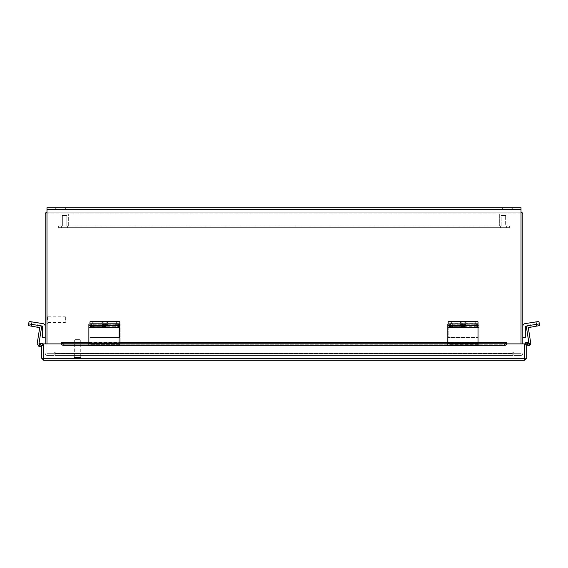 <?xml version="1.0" encoding="UTF-8"?>
<svg xmlns="http://www.w3.org/2000/svg" width="568" height="568" viewBox="0 0 568 568"><rect width="100%" height="100%" fill="white"/><g stroke="black" fill="none" stroke-linecap="round" stroke-linejoin="round"><path stroke-width="0.43" stroke-dasharray="2.84 2.13" d="M521.019 353.36L521.019 214.264L521.019 353.36M522.801 343.889L522.801 214.264A2.095 2.095 0 0 0 520.707 212.169L47.293 212.169L520.707 212.169A2.095 2.095 0 0 1 521.019 212.198M46.981 353.36L46.981 214.264L46.981 353.36M46.981 212.198A2.095 2.095 0 0 1 47.293 212.169A2.095 2.095 0 0 0 45.199 214.264L45.199 343.889M520.707 213.959L47.293 213.959L520.707 213.959M45.199 353.36A2.095 2.095 0 0 0 47.293 355.454A2.095 2.095 0 0 1 45.199 353.36M47.293 353.672L54.152 353.672L47.293 353.672M54.152 355.454L54.152 353.672L54.152 355.454L47.293 355.454L54.152 355.454M522.801 353.36A2.095 2.095 0 0 1 520.707 355.454A2.095 2.095 0 0 0 522.801 353.36M520.707 353.672L513.848 353.672L520.707 353.672M513.848 355.454L513.848 353.672L513.848 355.454L520.707 355.454L513.848 355.454M43.395 345.365L43.431 345.742L43.395 345.365A2.002 2.002 0 0 1 43.431 345.742A2.002 2.002 0 0 0 43.395 345.365L41.649 345.365L41.649 345.742L41.649 345.365L43.431 345.365L43.743 358.507L524.619 358.507L43.743 358.507L43.743 360.297L524.619 360.297L524.761 358.202L524.761 343.889L61.507 344.258L61.507 343.889L61.507 344.258L61.507 343.889L43.601 343.889L61.507 343.889L61.507 342.263L61.507 344.258L61.507 343.889L43.601 343.889L43.743 360.297L41.649 358.202L41.649 345.365L43.395 345.365A2.002 2.002 0 0 0 40.434 344.009L38.262 345.266L39.149 346.807L41.223 345.614L40.328 344.073M524.619 360.297L524.761 358.202L524.619 360.297L526.713 358.202L526.713 343.889L524.931 343.889L524.931 344.258L524.967 343.889A2.002 2.002 0 0 0 524.931 344.258A2.002 2.002 0 0 1 527.928 342.532L526.713 344.258M526.713 358.202L524.931 358.202L524.931 343.889L526.713 343.889L524.967 343.889M506.848 342.589A2.386 1.193 0 0 1 504.462 343.782L504.462 345.33A2.386 1.193 180 0 0 506.848 344.137L506.848 342.532L506.848 344.073L61.507 344.073L506.848 344.137L506.848 342.263L506.848 344.258L61.507 344.258L61.507 342.532L61.507 344.137A2.386 1.193 180 0 0 63.9 345.33L63.9 343.782A2.386 1.193 0 0 1 61.507 342.589L61.507 343.889M506.848 343.889L524.761 343.889L524.761 358.202L524.761 343.889L506.848 343.889L506.848 342.263L61.507 342.263L506.848 342.532M41.649 358.202L43.601 358.202L43.743 360.297M504.462 343.782L63.9 343.782M504.462 345.33L63.9 345.33M527.139 344.137L529.206 345.33L530.1 343.782L528.034 342.589M88.878 343.782L119.088 343.782M447.818 343.782L478.029 343.782M88.878 345.33L119.088 345.33M447.818 345.33L478.029 345.33M41.223 345.614L41.649 345.742M501.161 225.894L501.161 215.449L505.641 215.449L501.161 215.449L505.641 215.449L501.161 215.449L501.161 225.894L505.641 225.894L505.641 215.449L505.641 225.894L501.161 225.894M507.132 225.894L499.67 225.894L499.67 213.959L507.132 213.959L499.67 213.959L507.132 213.959L499.67 213.959L499.67 225.894L507.132 225.894L507.132 213.959L507.132 225.894L499.67 225.894L507.132 225.894M64.44 215.449L66.839 215.449L64.44 215.449M64.44 225.894L66.839 225.894L64.44 225.894M64.873 225.894L60.868 225.894L64.873 225.894M64.873 213.959L60.868 213.959L64.873 213.959M62.359 225.894L62.359 215.449L66.839 215.449L62.359 215.449L62.359 225.894L66.839 225.894L66.839 215.449L66.839 225.894L62.359 225.894M68.33 225.894L60.868 225.894L60.868 213.959L68.33 213.959L60.868 213.959L60.868 225.894L68.33 225.894L68.33 213.959L68.33 225.894M67.585 225.894L67.585 227.683L61.614 227.683L67.585 227.683L61.614 227.683L67.585 227.683L67.585 225.894L61.614 225.894L61.614 227.683L61.614 225.894L67.585 225.894M506.386 225.894L506.386 227.683L500.415 227.683L506.386 227.683L500.415 227.683L506.386 227.683L506.386 225.894L500.415 225.894L500.415 227.683L500.415 225.894L506.386 225.894M58.632 225.894L58.632 227.683L509.368 227.683L58.632 227.683L58.632 225.894L509.368 225.894L509.368 227.683L509.368 225.894L58.632 225.894M535.844 321.921L536.235 324.378L530.335 325.315L536.235 324.378L530.335 325.315L536.235 324.378L535.844 321.921L529.951 322.858L530.335 325.315L529.951 322.858L535.844 321.921M522.801 326.295L522.801 337.541L522.801 326.295A2.698 2.698 0 0 1 525.08 323.632A2.698 2.698 0 0 0 522.801 326.295L522.801 337.541L525.286 337.541L525.464 326.082L525.286 337.541L525.464 326.082L539.323 323.888L528.19 325.649L539.323 323.888L538.933 321.438L525.08 323.632A2.698 2.698 0 0 0 522.801 326.295L522.801 337.541L525.286 337.541L522.801 337.541M463.105 325.315A2.982 0.469 180 0 0 466.087 324.846A2.982 0.469 180 0 0 463.105 324.378A2.982 0.469 180 0 0 460.115 324.846A2.982 0.469 180 0 0 463.105 325.315A2.982 0.469 180 0 1 460.115 324.846A2.982 0.469 180 0 1 463.105 324.378A2.982 0.469 180 0 1 466.087 324.846A2.982 0.469 180 0 1 463.105 325.315M463.105 321.921A2.982 0.469 -0 0 1 466.087 322.39A2.982 0.469 -0 0 1 463.105 322.858A2.982 0.469 -0 0 1 460.115 322.39A2.982 0.469 -0 0 1 463.105 321.921A2.982 0.469 -0 0 0 460.115 322.39A2.982 0.469 -0 0 0 463.105 322.858A2.982 0.469 -0 0 0 466.087 322.39A2.982 0.469 -0 0 0 463.105 321.921M448.173 326.295L448.173 337.541L478.029 337.541L478.029 323.632L478.029 337.541L478.029 326.295L478.029 337.541L448.173 337.541L478.029 337.541L448.173 337.541L448.173 323.632L448.173 326.295L478.029 326.295L448.173 326.295M478.029 326.082L448.173 326.082L448.173 324.356L448.173 326.082L478.029 326.082L478.029 321.9L478.029 323.632L448.173 323.632L448.173 321.9L448.173 323.632L478.029 323.632L478.029 326.295M448.173 326.082L448.173 323.632L448.173 326.082M475.04 321.438L475.04 323.888A2.982 0.469 180 0 1 478.029 324.356L478.029 321.9A2.982 0.469 -0 0 0 475.04 321.438L451.162 321.438A2.982 0.469 -0 0 0 448.173 321.9L448.173 324.356A2.982 0.469 180 0 1 451.162 323.888A2.982 0.469 180 0 0 448.173 324.356L448.173 324.136M447.818 327.644L447.818 343.186M478.029 343.186L478.029 343.704L447.818 343.704L478.029 343.455L478.029 327.395M478.029 327.644L447.818 327.921L447.818 324.356M447.818 327.395L447.818 325.649L478.029 325.649L478.029 324.356M461.28 325.265L452.682 325.265A3.167 0.497 -0 0 1 449.515 324.768A3.167 0.497 -0 0 1 452.682 324.271L461.28 324.271A3.167 0.497 -0 0 1 464.439 324.768A3.167 0.497 -0 0 1 461.28 325.265L461.28 324.271M478.029 343.704L447.818 343.704L447.818 345.422L447.818 344.74L478.029 344.74L478.029 343.022L478.029 345.472M447.818 343.704L447.818 343.022L478.029 343.022M447.818 344.74L447.818 343.022M478.029 344.74L478.029 345.422L447.818 345.422M528.95 343.122L526.543 327.921A1.981 1.981 0 0 1 528.19 325.649A1.981 1.981 0 0 0 526.543 327.921L528.744 343.704L526.543 327.921A1.981 1.981 0 0 1 528.19 325.649L536.377 324.356L528.19 325.649M526.713 345.046L528.346 345.422A1.981 1.981 0 0 0 530.753 343.186L528.467 327.395L530.753 343.186A1.981 1.981 0 0 1 528.346 345.422A1.981 1.981 0 0 0 530.753 343.186L528.29 327.644L539.6 325.634L539.323 323.888L536.377 324.356L539.323 323.888L536.377 324.356L536.654 326.103L539.6 325.634L536.654 326.103L535.986 321.9L538.933 321.438L535.986 321.9L536.654 326.103M536.881 324.271L530.633 325.265L536.881 324.271L537.158 326.018L530.91 327.012L537.158 326.018L530.91 327.012L537.158 326.018L536.881 324.271L530.633 325.265L530.91 327.012L530.633 325.265L536.881 324.271L537.158 326.018L536.881 324.271M528.744 343.704L525.79 343.022L528.744 343.704M525.393 344.74L525.79 343.022L525.393 344.74L525.79 343.022L525.393 344.74L528.346 345.422L525.393 344.74M104.895 325.315A2.982 0.469 180 0 0 107.884 324.846A2.982 0.469 180 0 0 104.895 324.378A2.982 0.469 180 0 0 101.913 324.846A2.982 0.469 180 0 0 104.895 325.315A2.982 0.469 180 0 1 101.913 324.846A2.982 0.469 180 0 1 104.895 324.378A2.982 0.469 180 0 1 107.884 324.846A2.982 0.469 180 0 1 104.895 325.315M104.895 321.921A2.982 0.469 0 0 1 107.884 322.39A2.982 0.469 0 0 1 104.895 322.858A2.982 0.469 0 0 1 101.913 322.39A2.982 0.469 0 0 1 104.895 321.921A2.982 0.469 0 0 0 101.913 322.39A2.982 0.469 0 0 0 104.895 322.858A2.982 0.469 0 0 0 107.884 322.39A2.982 0.469 0 0 0 104.895 321.921M119.088 326.082L89.971 326.082L89.971 337.541L119.827 337.541L119.827 323.632L119.827 337.541L89.971 337.541L119.088 337.541M119.827 326.295L89.971 326.295L89.971 337.541L89.971 321.9L89.971 323.632L119.827 323.632L119.827 321.9L119.827 323.632L89.971 323.632L89.971 326.082L119.827 326.082L119.827 337.541L89.971 337.541L89.971 326.295L119.088 326.295M119.827 326.082L119.827 321.9A2.982 0.469 0 0 0 116.838 321.438L92.96 321.438A2.982 0.469 0 0 0 89.971 321.9L89.971 324.356A2.982 0.469 180 0 1 92.96 323.888A2.982 0.469 180 0 0 89.971 324.356L89.971 323.994M539.323 323.888L538.933 321.438L539.323 323.888L536.377 324.356L535.986 321.9M116.838 321.438L116.838 323.888L92.96 323.888A2.982 0.469 0 0 0 89.971 324.356L89.971 327.395L120.182 327.395L120.182 343.186L89.971 343.186L89.971 325.649L120.182 325.649L120.182 345.472L120.182 343.022L89.971 343.022L89.971 345.472L120.182 345.472M116.838 323.888A2.982 0.469 180 0 1 119.827 324.356M475.04 323.888L451.162 323.888L451.162 321.438M88.878 327.644L88.878 343.186M119.088 343.186L119.088 343.704L88.878 343.704L119.088 343.455L119.088 327.395M119.088 327.644L88.878 327.921L88.878 324.356M88.878 327.395L88.878 325.649L119.088 325.649L119.088 324.356M102.339 325.265L93.741 325.265A3.167 0.497 0 0 1 90.582 324.768A3.167 0.497 0 0 1 93.741 324.271L102.339 324.271A3.167 0.497 0 0 1 105.506 324.768A3.167 0.497 0 0 1 102.339 325.265L102.339 324.271M119.088 343.704L88.878 343.704L88.878 345.422L88.878 344.74L119.088 344.74L119.088 343.022L119.088 345.472M88.878 343.704L88.878 343.022L119.088 343.022M88.878 344.74L88.878 343.022M119.088 344.74L119.088 345.422L88.878 345.422M530.633 325.265L530.91 327.012L530.633 325.265M89.971 324.356L89.971 327.644L120.182 327.644L89.971 327.921L89.971 345.472M117.2 323.888L117.2 325.634A2.982 0.469 180 0 1 120.182 326.103L120.182 324.356A2.982 0.469 0 0 0 117.2 323.888L92.96 323.888L92.96 321.438M120.182 326.103L120.182 324.356M106.72 325.265L115.318 325.265A3.167 0.497 0 0 0 118.485 324.768A3.167 0.497 0 0 0 115.318 324.271L106.72 324.271A3.167 0.497 0 0 0 103.561 324.768A3.167 0.497 0 0 0 106.72 325.265L106.72 327.012A3.167 0.497 180 0 1 103.561 326.515A3.167 0.497 180 0 1 106.72 326.018L115.318 326.018A3.167 0.497 180 0 1 118.485 326.515A3.167 0.497 180 0 1 115.318 327.012L106.72 327.012M89.971 326.103A2.982 0.469 180 0 1 92.96 325.634L92.96 323.888M117.2 325.634L92.96 325.634M89.971 343.455L120.182 343.704L89.971 343.455M89.971 343.704L120.182 343.704L120.182 345.422L89.971 345.422L89.971 343.022M120.182 343.704L120.182 343.022M120.182 344.74L89.971 344.74M448.912 345.472L448.912 343.186L448.912 343.704L479.122 343.704L448.912 343.455L448.912 327.921L479.122 327.921L479.122 324.356A2.982 0.469 -0 0 0 476.133 323.888L451.894 323.888A2.982 0.469 -0 0 0 448.912 324.356L448.912 327.644L479.122 327.644L479.122 343.455L448.912 343.186L448.912 325.649L448.912 327.395L479.122 327.395L479.122 345.472L479.122 343.022L448.912 343.022L448.912 345.472L479.122 345.472M448.912 324.356L448.912 325.649L479.122 325.649L479.122 324.356M465.661 325.265L474.259 325.265A3.167 0.497 -0 0 0 477.418 324.768A3.167 0.497 -0 0 0 474.259 324.271L465.661 324.271A3.167 0.497 -0 0 0 462.494 324.768A3.167 0.497 -0 0 0 465.661 325.265L465.661 327.012A3.167 0.497 180 0 1 462.494 326.515A3.167 0.497 180 0 1 465.661 326.018L474.259 326.018A3.167 0.497 180 0 1 477.418 326.515A3.167 0.497 180 0 1 474.259 327.012L465.661 327.012M448.912 326.103A2.982 0.469 180 0 1 451.894 325.634L451.894 323.888M476.133 323.888L476.133 325.634L451.894 325.634M476.133 325.634A2.982 0.469 180 0 1 479.122 326.103M448.912 343.704L479.122 343.704L479.122 345.422L448.912 345.422L448.912 343.022M479.122 343.704L479.122 343.022M479.122 344.74L448.912 344.74M69.367 207.703L73.094 207.703L69.367 207.703M69.367 209.493L73.094 209.493L69.367 209.493M498.633 207.703L494.905 207.703L498.633 207.703M498.633 209.493L494.905 209.493L498.633 209.493M46.981 343.889L46.981 353.672L54.279 353.672L54.279 352.465A0.447 0.447 0 0 1 54.727 352.018A0.447 0.447 0 0 1 55.174 352.465L55.174 353.36L55.174 352.465A0.447 0.447 0 0 0 54.727 352.018A0.447 0.447 0 0 0 54.279 352.465L54.279 353.672L46.981 353.672L54.279 353.672L46.981 353.672L46.981 207.703L46.981 209.798L46.981 207.703L521.019 207.703L521.019 209.798L521.019 207.703L46.981 207.703L46.981 209.493L521.019 209.493L521.019 207.703L46.981 207.703M512.066 207.703L512.066 209.493L521.019 209.493L521.019 353.672L513.72 353.672L521.019 353.672L513.72 353.672L513.72 352.465A0.447 0.447 0 0 0 513.273 352.018A0.447 0.447 0 0 0 512.826 352.465L512.826 353.36L512.826 352.465A0.447 0.447 0 0 1 513.273 352.018A0.447 0.447 0 0 1 513.72 352.465L513.72 353.672L521.019 353.672L521.019 209.798L521.019 343.889M512.826 353.672L512.826 355.454L512.826 353.672L55.174 353.672L55.174 352.465A0.447 0.447 0 0 0 54.727 352.018A0.447 0.447 0 0 0 54.279 352.465L54.279 353.672L54.279 352.465A0.447 0.447 0 0 1 54.727 352.018A0.447 0.447 0 0 1 55.174 352.465L55.174 355.454L55.174 353.36L55.174 355.454L512.826 355.454L512.826 353.36L512.826 355.454L55.174 355.454L55.174 353.672L512.826 353.672L512.826 355.454L512.826 353.672L55.174 353.672L55.174 355.454L512.826 355.454L55.174 355.454L55.174 353.672L512.826 353.672M521.019 209.493L521.019 207.703L521.019 209.493L46.981 209.493L55.934 209.493L55.934 207.703M513.72 352.465A0.447 0.447 0 0 0 513.273 352.018A0.447 0.447 0 0 0 512.826 352.465L512.826 353.36L512.826 352.465A0.447 0.447 0 0 1 513.273 352.018A0.447 0.447 0 0 1 513.72 352.465L513.72 353.672L513.72 352.465M512.066 209.493L55.934 209.493M75.118 339.657L79.818 339.657L75.118 339.657L74.649 340.133L80.287 340.133L80.287 357.57L74.649 357.57L80.287 357.57M79.818 339.657L80.287 340.133L74.649 340.133L74.649 357.57M80.777 357.57L74.159 357.57L80.777 357.57A0.454 0.454 0 0 1 81.231 358.017L81.231 358.06A0.454 0.454 0 0 1 80.777 358.507L74.159 358.507L80.777 358.507M74.159 357.57A0.454 0.454 0 0 0 73.705 358.017L73.705 358.06A0.454 0.454 0 0 0 74.159 358.507M65.363 319.635L65.363 316.809L65.363 319.635M47.925 319.635L47.925 322.943L47.925 319.635M46.981 319.635L46.981 322.943L46.981 319.635M65.831 319.635L65.831 321.985L65.831 319.635M41.457 327.921L38.993 343.455L41.457 327.921A1.981 1.981 0 0 0 39.81 325.649A1.981 1.981 0 0 1 41.457 327.921L38.993 343.455L42.209 343.022L39.256 343.704L42.209 343.022L42.607 344.74L39.654 345.422A1.981 1.981 0 0 1 37.247 343.186L39.71 327.644L37.247 343.186A1.981 1.981 0 0 0 39.654 345.422L42.607 344.74L42.209 343.022L42.607 344.74L39.654 345.422A1.981 1.981 0 0 1 37.247 343.186L39.71 327.644L28.4 325.634L31.346 326.103L31.623 324.356L39.81 325.649L28.677 323.888L42.536 326.082L42.714 337.541L42.536 326.082L28.677 323.888L28.4 325.634L28.677 323.888L39.81 325.649A1.981 1.981 0 0 1 41.457 327.921M31.119 324.271L37.367 325.265L31.119 324.271L30.842 326.018L37.09 327.012L30.842 326.018L37.09 327.012L30.842 326.018L31.119 324.271L37.367 325.265L37.09 327.012L37.367 325.265L31.119 324.271L30.842 326.018L31.119 324.271M32.156 321.921L31.765 324.378L37.665 325.315L31.765 324.378L37.665 325.315L31.765 324.378L32.156 321.921L38.049 322.858L37.665 325.315L38.049 322.858L32.156 321.921M45.199 337.541L45.199 326.295L45.199 337.541L42.714 337.541L45.199 337.541L45.199 326.295A2.698 2.698 0 0 0 42.919 323.632A2.698 2.698 0 0 1 45.199 326.295L45.199 337.541L42.714 337.541L42.536 326.082L28.677 323.888L29.067 321.438L42.919 323.632L29.067 321.438L28.677 323.888L31.623 324.356L31.346 326.103L32.014 321.9L29.067 321.438L28.677 323.888L28.4 325.634L31.346 326.103M39.81 325.649L31.623 324.356L32.014 321.9L31.623 324.356L28.677 323.888M38.29 345.245A1.981 1.981 0 0 0 39.654 345.422L42.607 344.74L42.437 344.016M37.367 325.265L37.09 327.012L37.367 325.265M32.014 321.9L42.919 323.632A2.698 2.698 0 0 1 45.199 326.295M61.522 344.258L506.848 344.258M43.601 358.202L524.761 358.202M88.878 342.532L119.088 342.532M447.818 342.532L478.029 342.532M452.682 325.265L452.682 324.271M93.741 325.265L93.741 324.271M106.72 324.271L106.72 326.018M115.318 325.265L115.318 327.012M115.318 324.271L115.318 326.018M465.661 324.271L465.661 326.018M474.259 325.265L474.259 327.012M474.259 324.271L474.259 326.018M46.981 209.798L521.019 209.798M55.174 353.36L512.826 353.36L55.174 353.36M73.705 358.017L81.231 358.017L73.705 358.017M73.705 358.06L81.231 358.06L73.705 358.06M47.471 319.635L47.471 315.872L47.471 319.635M47.435 319.635L47.435 315.872L47.435 319.635M61.507 344.045L506.848 344.045M478.029 342.263L447.818 342.263M119.088 342.263L88.878 342.263M466.087 322.39L466.087 324.846L466.087 322.39M460.115 322.39L460.115 324.846L460.115 322.39M464.439 324.768L464.439 326.515M449.515 324.768L449.515 326.515M107.884 322.39L107.884 324.846L107.884 322.39M101.913 322.39L101.913 324.846L101.913 322.39M105.506 324.768L105.506 326.515M90.582 324.768L90.582 326.515M103.561 324.768L103.561 326.515M118.485 324.768L118.485 326.515M462.494 324.768L462.494 326.515M477.418 324.768L477.418 326.515M65.647 209.493L65.647 207.703L65.647 209.493M494.905 209.493L494.905 207.703L494.905 209.493M502.353 209.493L502.353 207.703L502.353 209.493M73.094 209.493L73.094 207.703L73.094 209.493M65.831 321.985L65.363 322.454L47.925 322.454M46.981 322.943L47.435 323.391L47.925 322.943M65.831 317.285L65.363 316.809L47.925 316.809M47.925 316.326L47.471 315.872L46.981 316.326"/><path stroke-width="0.85" d="M521.019 212.198A2.095 2.095 0 0 1 522.801 214.264L522.801 343.889M45.199 343.889L45.199 214.264A2.095 2.095 0 0 1 46.981 212.198M506.841 344.258L506.848 343.889L524.761 343.889L524.619 360.297L43.743 360.297L43.601 343.889L61.507 343.889L61.522 344.258M43.743 360.297L41.649 358.202L41.649 345.365L43.431 345.365L43.743 358.507M524.619 360.297L526.713 358.202L526.713 343.889L524.931 343.889L524.619 358.507M526.713 358.202L524.931 358.202M41.649 358.202L43.431 358.202M524.967 343.889A2.002 2.002 0 0 1 527.928 342.532L530.1 343.782L529.206 345.33L526.713 344.258M88.878 342.532L61.507 342.589A2.386 1.193 0 0 0 63.9 343.782L63.9 345.33A2.386 1.193 180 0 1 61.507 344.137L61.507 342.263L88.878 342.263M478.029 342.263L506.848 342.263L506.848 344.137A2.386 1.193 180 0 1 504.462 345.33L504.462 343.782A2.386 1.193 0 0 0 506.848 342.589M63.9 343.782L88.878 343.782M119.088 343.782L447.818 343.782M478.029 343.782L504.462 343.782M63.9 345.33L88.878 345.33M119.088 345.33L447.818 345.33M478.029 345.33L504.462 345.33M41.649 345.742L39.149 346.807L38.262 345.266L40.434 344.009A2.002 2.002 0 0 1 43.395 345.365M528.95 343.122L526.543 327.921A1.981 1.981 0 0 1 528.19 325.649L525.286 326.295L525.286 337.541L522.801 337.541M528.19 325.649L536.377 324.356L535.986 321.9L525.08 323.632A2.698 2.698 0 0 0 522.801 326.295M535.986 321.9L538.933 321.438L539.323 323.888L539.6 325.634L536.654 326.103L536.377 324.356L539.323 323.888M448.173 324.136L448.173 321.9A2.982 0.469 -0 0 1 451.162 321.438L475.04 321.438A2.982 0.469 -0 0 1 478.029 321.9L478.029 324.356A2.982 0.469 180 0 0 475.04 323.888A2.982 0.469 -0 0 1 478.029 324.356L478.029 327.395L447.818 327.395L447.818 343.186L478.029 343.186L478.029 327.395M451.162 321.438L451.162 323.888L475.04 323.888L475.04 321.438M447.818 327.395L447.818 324.356A2.982 0.469 -0 0 1 450.8 323.888L475.04 323.888L475.04 325.634A2.982 0.469 180 0 1 478.029 326.103M461.28 327.012A3.167 0.497 180 0 0 464.439 326.515A3.167 0.497 180 0 0 461.28 326.018L452.682 326.018A3.167 0.497 180 0 0 449.515 326.515A3.167 0.497 180 0 0 452.682 327.012L461.28 327.012L461.28 326.018M450.8 323.888L450.8 325.634L475.04 325.634M450.8 325.634A2.982 0.469 180 0 0 447.818 326.103M478.029 343.186L478.029 345.472L447.818 345.472L447.818 343.186M536.654 326.103L528.29 327.644L530.753 343.186A1.981 1.981 0 0 1 528.346 345.422L526.713 345.046M119.088 337.541L119.827 337.541L119.827 326.082L119.088 326.082M89.971 323.994L89.971 321.9A2.982 0.469 0 0 1 92.96 321.438L116.838 321.438A2.982 0.469 0 0 1 119.827 321.9L119.827 326.082M119.827 324.356A2.982 0.469 180 0 0 116.838 323.888L116.838 321.438M92.96 321.438L92.96 323.888L116.838 323.888M88.878 327.644L88.878 343.186L119.088 343.186L119.088 327.395L88.878 327.395L119.088 327.644M88.878 327.395L88.878 324.356A2.982 0.469 0 0 1 91.867 323.888L116.106 323.888A2.982 0.469 0 0 1 119.088 324.356L119.088 327.395M102.339 327.012A3.167 0.497 180 0 0 105.506 326.515A3.167 0.497 180 0 0 102.339 326.018L93.741 326.018A3.167 0.497 180 0 0 90.582 326.515A3.167 0.497 180 0 0 93.741 327.012L102.339 327.012L102.339 326.018M119.088 326.103A2.982 0.469 180 0 0 116.106 325.634L116.106 323.888M91.867 323.888L91.867 325.634L116.106 325.634M91.867 325.634A2.982 0.469 180 0 0 88.878 326.103M119.088 343.186L119.088 345.472L88.878 345.472L88.878 343.186M521.019 343.889L521.019 209.493L512.066 209.493L512.066 207.703L521.019 207.703L521.019 209.493M46.981 207.703L46.981 209.493L46.981 207.703L55.934 207.703L55.934 209.493L46.981 209.493L46.981 343.889M55.934 207.703L512.066 207.703M55.934 209.493L512.066 209.493M42.437 344.016L42.209 343.022L38.993 343.455L41.457 327.921A1.981 1.981 0 0 0 39.81 325.649M38.29 345.245A1.981 1.981 0 0 1 37.247 343.186L39.71 327.644L28.4 325.634L29.067 321.438L42.919 323.632A2.698 2.698 0 0 1 45.199 326.295M45.199 337.541L42.714 337.541L42.536 326.082L28.677 323.888M524.761 358.202L43.601 358.202M527.139 344.137L528.034 342.589M119.088 342.532L447.818 342.532M478.029 342.532L506.848 342.532M40.328 344.073L41.223 345.614M447.818 327.644L478.029 327.644M452.682 326.018L452.682 327.012M119.088 326.295L119.827 326.295M93.741 326.018L93.741 327.012M46.981 209.798L521.019 209.798M32.014 321.9L31.346 326.103M447.818 342.263L119.088 342.263"/></g></svg>
